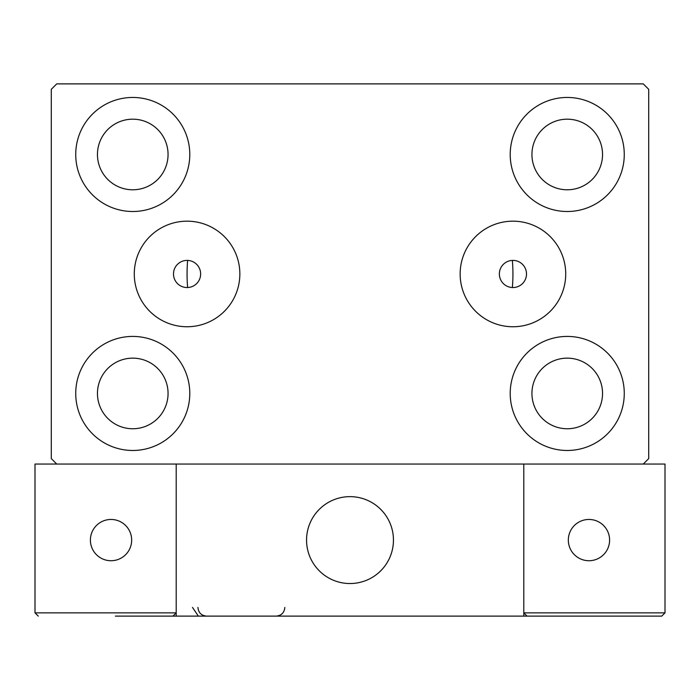 <?xml version="1.0" encoding="UTF-8"?>
<svg xmlns="http://www.w3.org/2000/svg" width="700" height="700" viewBox="0 0 700 700"><rect width="100%" height="100%" fill="white"/><g stroke="black" fill="none" stroke-linecap="round" stroke-linejoin="round"><path stroke-width="1.05" d="M526.505 273.963A13.58 13.58 0 0 0 512.934 260.391A13.58 13.58 0 0 0 499.354 273.963A13.58 13.58 0 0 0 512.934 287.543A13.58 13.58 0 0 0 526.505 273.963M200.646 273.963A13.58 13.58 0 0 0 187.066 260.391A13.58 13.58 0 0 0 173.495 273.963A13.58 13.58 0 0 0 187.066 287.543A13.58 13.58 0 0 0 200.646 273.963M565.722 273.963A52.789 52.789 0 0 0 512.934 221.174A52.789 52.789 0 0 0 460.145 273.963A52.789 52.789 0 0 0 512.934 326.751A52.789 52.789 0 0 0 565.722 273.963M239.855 273.963A52.789 52.789 0 0 0 187.066 221.174A52.789 52.789 0 0 0 134.278 273.963A52.789 52.789 0 0 0 187.066 326.751A52.789 52.789 0 0 0 239.855 273.963M75.731 393.453A57.024 57.024 0 0 1 132.755 336.42A57.024 57.024 0 0 1 189.787 393.453A57.024 57.024 0 0 1 132.755 450.476A57.024 57.024 0 0 1 75.731 393.453M510.213 154.481A57.024 57.024 0 0 1 567.245 97.457A57.024 57.024 0 0 1 624.269 154.481A57.024 57.024 0 0 1 567.245 211.505A57.024 57.024 0 0 1 510.213 154.481M510.213 393.453A57.024 57.024 0 0 1 567.245 336.42A57.024 57.024 0 0 1 624.269 393.453A57.024 57.024 0 0 1 567.245 450.476A57.024 57.024 0 0 1 510.213 393.453M75.731 154.481A57.024 57.024 0 0 1 132.755 97.457A57.024 57.024 0 0 1 189.787 154.481A57.024 57.024 0 0 1 132.755 211.505A57.024 57.024 0 0 1 75.731 154.481M512.365 260.4A162.934 162.934 0 0 1 512.365 287.534A162.934 162.934 0 0 0 512.365 260.4M187.066 273.963A162.934 162.934 0 0 1 187.635 260.4A162.934 162.934 0 0 0 187.635 287.534A162.934 162.934 0 0 1 187.066 273.963M97.457 154.481A35.297 35.297 0 0 1 132.755 119.184A35.297 35.297 0 0 1 168.061 154.481A35.297 35.297 0 0 1 132.755 189.787A35.297 35.297 0 0 1 97.457 154.481M531.939 393.453A35.297 35.297 0 0 1 567.245 358.146A35.297 35.297 0 0 1 602.543 393.453A35.297 35.297 0 0 1 567.245 428.75A35.297 35.297 0 0 1 531.939 393.453M531.939 154.481A35.297 35.297 0 0 1 567.245 119.184A35.297 35.297 0 0 1 602.543 154.481A35.297 35.297 0 0 1 567.245 189.787A35.297 35.297 0 0 1 531.939 154.481M97.457 393.453A35.297 35.297 0 0 1 132.755 358.146A35.297 35.297 0 0 1 168.061 393.453A35.297 35.297 0 0 1 132.755 428.75A35.297 35.297 0 0 1 97.457 393.453M643.274 83.877L56.726 83.877L51.292 89.311L51.292 458.623L56.726 464.048L643.274 464.048L648.707 458.623L648.707 89.311L643.274 83.877M306.547 540.085A43.453 43.453 0 0 1 350 496.641A43.453 43.453 0 0 1 393.453 540.085A43.453 43.453 0 0 1 350 583.538A43.453 43.453 0 0 1 306.547 540.085M523.793 616.122L176.207 616.122L176.207 464.048L35 464.048L35 612.859L176.207 612.859L176.207 464.048L523.793 464.048L523.793 616.122L554.207 616.122M357.376 582.907A43.453 43.453 0 0 0 392.814 532.709A43.453 43.453 0 0 0 342.624 497.271A43.453 43.453 0 0 0 307.186 547.461A43.453 43.453 0 0 0 357.376 582.907M570.5 616.122L661.745 616.122L665 612.859L665 464.048L523.793 464.048L523.793 612.859L665 612.859L661.745 616.122L527.048 616.122L523.793 612.859L527.048 616.122M176.207 616.122L115.378 616.122M38.255 616.122L35 612.859L38.255 616.122M176.207 612.859L172.952 616.122L176.207 612.859M568.33 540.085A20.641 20.641 0 0 0 588.962 560.726A20.641 20.641 0 0 0 609.604 540.085A20.641 20.641 0 0 0 588.962 519.452A20.641 20.641 0 0 0 568.33 540.085M111.038 560.726A20.641 20.641 0 0 0 131.67 540.085A20.641 20.641 0 0 0 111.038 519.452A20.641 20.641 0 0 0 90.396 540.085A20.641 20.641 0 0 0 111.038 560.726M192.5 607.434L197.934 615.484M197.934 607.434C198.45 612.71 201.346 615.606 206.623 616.122M284.83 607.434L284.83 607.434C284.314 612.71 281.418 615.606 276.141 616.122"/></g></svg>
